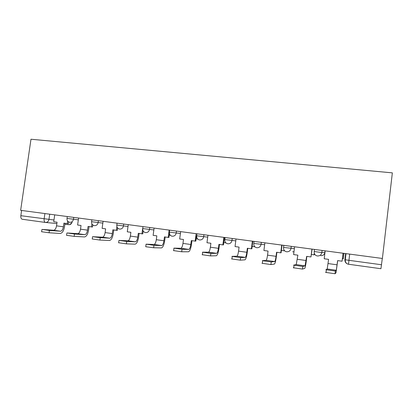 <?xml version="1.0" encoding="UTF-8"?>
<svg xmlns="http://www.w3.org/2000/svg" width="413" height="413" viewBox="0 0 413 413"><rect width="100%" height="100%" fill="white"/><g stroke="black" fill="none" stroke-linecap="round" stroke-linejoin="round"><path stroke-width="0.62" d="M20.65 210.331L30.98 139.238L392.35 172.861L382.392 258.466L20.65 210.331M45.358 222.442L22.256 219.257C21.135 218.942 20.665 217.749 20.846 215.689L53.979 219.99M21.605 210.454L20.846 215.689M382.304 258.455L380.941 268.718L348.531 264.248L348.949 260.319L381.571 264.759M325.17 250.851L324.21 258.77L328.598 259.369L327.194 268.982L325.878 269.71L335.371 271.057L335.051 273.742L325.558 272.384M343.022 253.226L342.067 261.212L337.627 260.603L336.306 270.267L335.371 271.057M342.434 258.693L343.322 258.781L343.972 253.355M343.915 253.345L343.265 258.806M342.067 261.212L343.084 253.236M335.051 273.742L335.996 272.838L337.705 260.613M294.588 246.783L293.622 254.584L297.881 255.167L296.224 264.594L293.607 265.125L302.817 266.437L302.492 269.08L293.287 267.758M311.923 249.091L310.963 256.953L306.652 256.365L305.062 265.848L302.817 266.437M311.459 254.491L314.226 254.836L314.339 253.928M314.2 253.665L314.056 254.847M310.963 256.953L312.114 249.111M302.492 269.08L304.758 268.378C305.233 267.665 305.77 265.032 306.358 260.484L306.859 256.396M264.883 242.829L263.912 250.515L268.052 251.078L267.541 255.157C267.123 258.166 266.659 259.896 266.148 260.34L262.317 260.686L271.243 261.95L270.918 264.552L261.987 263.277M281.723 245.069L280.757 252.818L276.571 252.245L276.06 256.339C275.647 259.364 275.203 261.104 274.733 261.553L271.243 261.95M281.377 250.412L284.567 250.846M280.757 252.818L281.077 252.818L282.033 245.11M270.918 264.552L274.428 264.052C275.125 263.375 275.781 260.799 276.395 256.323L276.896 252.291M236.014 238.988L235.043 246.561L239.065 247.113L238.554 251.13C238.12 254.093 237.578 255.786 236.928 256.205L231.951 256.375L240.614 257.604L240.289 260.164L231.621 258.925M252.379 241.166L251.414 248.802L247.341 248.244L246.829 252.276C246.401 255.255 245.88 256.958 245.27 257.382L240.614 257.604M252.147 246.447L254.795 246.804M251.414 248.802L251.847 248.817L252.808 241.223M240.289 260.164L244.966 259.844C245.874 259.209 246.649 256.69 247.279 252.276L247.785 248.306M207.951 235.255L206.975 242.72L210.888 243.257L210.372 247.211C209.928 250.133 209.314 251.791 208.534 252.183L202.478 252.188L210.888 253.381L210.563 255.905L202.148 254.702M223.861 237.372L222.891 244.899L218.936 244.357L218.42 248.332C217.976 251.264 217.383 252.932 216.639 253.329L210.888 253.381M223.732 242.591L225.87 242.88M222.891 244.899L223.433 244.93L224.398 237.444M210.563 255.905L216.34 255.755C217.444 255.162 218.327 252.694 218.978 248.347L219.484 244.434M180.657 231.621L179.681 238.982L183.486 239.504L182.969 243.407C182.51 246.287 181.828 247.908 180.925 248.275L173.852 248.125L182.025 249.287L181.694 251.77L173.522 250.603M196.134 233.681L195.163 241.104L191.312 240.578L190.796 244.496C190.341 247.387 189.681 249.018 188.808 249.39L182.025 249.287M196.108 238.843L197.755 239.065M195.163 241.104L195.803 241.146L196.505 235.782M181.694 251.77L188.514 251.78C189.804 251.228 190.785 248.807 191.456 244.522L191.962 240.665M154.101 228.09L153.125 235.348L156.826 235.854L156.31 239.705C155.84 242.539 155.097 244.135 154.075 244.475L146.042 244.176L153.982 245.301L153.657 247.754L145.727 246.737L146.063 244.284M169.165 230.093L168.189 237.408L164.441 236.897L163.925 240.764C163.46 243.613 162.732 245.214 161.746 245.559L153.982 245.301M169.232 235.193L170.388 235.353M168.189 237.408L168.927 237.47L169.418 233.768M153.657 247.754L161.447 247.919C162.913 247.397 163.992 245.028 164.679 240.805L165.19 237M128.257 224.646L127.281 231.812L130.885 232.302L130.363 236.097C129.883 238.895 129.078 240.459 127.947 240.779L118.934 240.433L126.734 241.435L126.404 243.851L118.619 242.741M142.65 228.565L141.938 233.815L138.293 233.319L137.777 237.129C137.302 239.938 136.512 241.507 135.412 241.832L126.734 241.435M143.074 231.647L143.755 231.739M141.938 233.815L142.769 233.887L143.161 230.991M126.404 243.851L135.118 244.16C136.749 243.67 137.916 241.347 138.623 237.186L139.135 233.433M103.095 221.301L102.114 228.363L105.625 228.843L105.108 232.591C104.618 235.348 103.756 236.876 102.522 237.181L92.558 236.69L100.24 237.671L99.91 240.056L92.238 238.972M116.894 226.654L116.389 230.32L112.842 229.834L112.326 233.593C111.835 236.365 110.989 237.898 109.786 238.208L100.24 237.671M116.389 230.32L117.307 230.402L117.638 228.017M99.91 240.056L109.491 240.5C111.283 240.046 112.537 237.764 113.255 233.665L113.766 229.958M78.589 218.038L77.608 225.013L81.025 225.477L80.509 229.174C80.008 231.894 79.095 233.391 77.763 233.675L67.174 232.978L74.474 234.016L74.144 236.365L66.576 235.307M91.929 223.913L91.51 226.913L88.057 226.443L87.535 230.149C87.04 232.88 86.141 234.388 84.835 234.677L74.474 234.016M91.51 226.913L92.512 227.011L92.796 224.961M74.144 236.365L84.546 236.938C86.482 236.515 87.814 234.279 88.547 230.232L89.058 226.577M54.712 214.863L53.731 221.74L57.061 222.199L56.54 225.844C56.034 228.528 55.068 230 53.644 230.258L42.302 229.447L49.405 230.454L49.075 232.772L41.599 231.734M67.639 221.032L67.278 223.598L63.912 223.134L63.39 226.794C62.884 229.489 61.935 230.97 60.535 231.234L49.405 230.454M67.278 223.598L68.352 223.701L68.61 221.889M49.075 232.772L60.246 233.469C62.322 233.071 63.731 230.877 64.48 226.887L64.991 223.283M67.004 218.405L78.336 219.83M73.731 217.393L73.468 219.267C72.982 221.337 71.779 222.349 69.864 222.302L69.689 222.271C67.768 221.76 66.87 220.475 66.999 218.42L67.267 216.531M91.578 221.698L102.847 223.113M98.392 220.676L98.129 222.576C97.638 224.672 96.41 225.694 94.443 225.643L94.252 225.612C92.331 225.09 91.443 223.794 91.572 221.719L91.841 219.804M116.807 225.08L128.009 226.479M123.714 224.042L123.451 225.968C122.955 228.095 121.701 229.132 119.677 229.076L119.471 229.039C117.56 228.508 116.667 227.196 116.807 225.1L117.075 223.159M142.722 228.554L153.853 229.938M149.733 227.506L149.47 229.458C148.969 231.616 147.678 232.664 145.608 232.602L145.381 232.56C143.466 232.023 142.583 230.691 142.722 228.575L142.986 226.608M169.345 232.121L180.409 233.49M176.47 231.063L176.206 233.046C175.701 235.229 174.384 236.293 172.252 236.226L172.004 236.184C170.089 235.627 169.206 234.285 169.345 232.147L169.609 230.149M196.712 235.792L207.703 237.134M203.955 234.723L203.697 236.732C203.186 238.946 201.833 240.02 199.644 239.953L199.371 239.901C197.455 239.334 196.567 237.971 196.707 235.813L196.975 233.794M224.848 239.561L235.771 240.872M232.23 238.482L231.967 240.521C231.45 242.772 230.067 243.856 227.816 243.784L227.511 243.727C225.591 243.143 224.698 241.76 224.842 239.586L225.106 237.537M253.783 243.433L264.645 244.708M261.321 242.354L261.057 244.424C260.536 246.706 259.116 247.805 256.798 247.723L256.463 247.661C254.527 247.057 253.634 245.658 253.783 243.464L254.047 241.388M283.561 247.418L294.361 248.626M291.263 246.339L291 248.44C290.473 250.753 289.017 251.868 286.637 251.78L286.255 251.713C284.309 251.083 283.406 249.664 283.555 247.459L283.819 245.348M314.21 251.507L321.835 252.575L324.897 252.534M322.099 250.443L321.835 252.575C321.304 254.924 319.812 256.055 317.354 255.962L316.926 255.879C314.959 255.224 314.056 253.783 314.2 251.569L314.463 249.426M49.71 214.197L48.961 219.458C48.481 221.502 47.304 222.499 45.435 222.452C44.382 222.142 43.948 220.945 44.134 218.854L44.893 213.557M71.945 222.519C71.33 224.042 70.282 224.76 68.795 224.677L64.846 224.3M56.87 223.541L45.667 222.473M345.325 259.452L344.896 259.705L348.949 260.319L349.687 254.114M345.624 253.572L344.896 259.705C344.819 261.945 345.887 263.432 348.092 264.165L348.531 264.248M325.098 250.841L324.897 252.539C324.406 254.687 323.038 255.719 320.787 255.637M292.595 251.811L293.973 251.734M169.278 232.137L169.738 234.501M337.122 264.821L328.092 263.566M336.296 270.278L327.184 268.987M306.141 260.515L297.375 259.297M296.224 264.594L305.062 265.848L296.204 264.604M276.06 256.339L267.541 255.157M274.702 261.558L266.117 260.345M246.829 252.276L238.554 251.13M245.234 257.387L236.886 256.21M218.42 248.332L210.372 247.211M216.593 253.334L208.482 252.188M190.796 244.496L182.969 243.407M188.756 249.395L180.868 248.28M163.925 240.764L156.31 239.705M161.684 245.565L154.013 244.475M137.777 237.129L130.363 236.097M135.345 241.832L127.88 240.779M112.326 233.593L105.108 232.591M109.708 238.208L102.445 237.176M87.535 230.149L80.509 229.174M84.753 234.672L77.675 233.67M63.39 226.794L56.54 225.844M60.448 231.234L53.556 230.258M346.017 253.623L345.283 259.787C345.144 262.038 346.079 263.499 348.092 264.165M69.761 224.626L72.161 222.54M326.342 269.859L326.017 272.544M336.306 270.267L327.194 268.982M294.025 265.275L293.695 267.918M262.663 260.825L262.338 263.427M274.733 261.553L266.148 260.34M232.23 256.509L231.899 259.075M245.27 257.382L236.928 256.205M202.675 252.317L202.344 254.842M216.639 253.329L208.534 252.183M173.961 248.244L173.63 250.732M188.808 249.39L180.925 248.275M161.746 245.559L154.075 244.475M118.934 240.433L118.603 242.854M135.412 241.832L127.947 240.779M92.558 236.69L92.223 239.075M109.786 238.208L102.522 237.181M66.896 233.051L66.56 235.4M84.835 234.677L77.763 233.675M41.919 229.504L41.584 231.822M60.535 231.234L53.644 230.258"/></g></svg>
